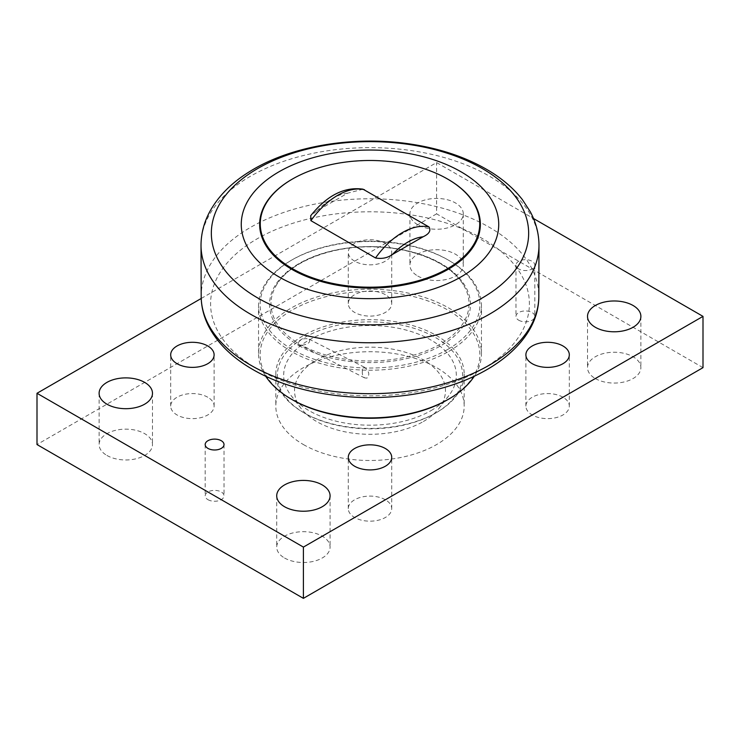 <?xml version="1.0" encoding="UTF-8"?>
<svg xmlns="http://www.w3.org/2000/svg" width="740" height="740" viewBox="0 0 740 740"><rect width="100%" height="100%" fill="white"/><g stroke="black" fill="none" stroke-linecap="round" stroke-linejoin="round"><path stroke-width="0.56" stroke-dasharray="3.7 2.78" d="M303.4 444.555A94.183 54.381 0 0 0 436.6 444.555A94.183 54.381 0 0 0 464.184 406.103A94.183 54.381 0 0 0 370 351.722A94.183 54.381 0 0 0 275.817 406.103A94.183 54.381 0 0 0 303.4 444.555M436.6 412.513A94.183 54.381 180 0 1 303.4 412.513A94.183 54.381 180 0 1 275.817 374.061A94.183 54.381 180 0 1 370 319.68A94.183 54.381 180 0 1 464.184 374.061A94.183 54.381 180 0 1 436.6 412.513L435.49 413.151A92.62 53.474 0 0 0 435.49 337.532A92.62 53.474 0 0 0 304.51 337.532A92.62 53.474 0 0 0 304.51 413.151A92.62 53.474 0 0 0 435.49 413.151L436.6 412.513M201.225 298.47L436.6 162.578L533.512 218.531M518.74 268.962A9.417 5.439 180 0 1 515.984 265.114A9.417 5.439 180 0 1 525.4 259.675A9.417 5.439 180 0 1 534.817 265.114A9.417 5.439 180 0 1 529.008 270.137A9.417 5.439 180 0 1 518.74 268.962M417.73 224.738A26.686 15.411 180 0 1 409.914 213.842A26.686 15.411 180 0 1 436.6 198.44A26.686 15.411 180 0 1 463.286 213.842A26.686 15.411 180 0 1 446.812 228.077A26.686 15.411 180 0 1 417.73 224.738M354.645 261.164A21.719 12.543 180 0 1 348.281 252.294A21.719 12.543 180 0 1 370 239.76A21.719 12.543 180 0 1 391.719 252.294A21.719 12.543 180 0 1 378.307 263.884A21.719 12.543 180 0 1 354.645 261.164M447.7 399.693A109.881 63.446 0 0 0 447.7 309.977A109.881 63.446 0 0 0 292.3 309.977A109.881 63.446 0 0 0 292.3 399.693M385.355 294.696A21.719 12.543 0 0 0 361.694 291.986A21.719 12.543 0 0 0 348.281 303.567A21.719 12.543 0 0 0 354.645 312.428A21.719 12.543 0 0 0 378.307 315.147A21.719 12.543 0 0 0 391.719 303.567A21.719 12.543 0 0 0 385.355 294.696M207.755 397.232A21.719 12.543 0 0 0 184.094 394.522A21.719 12.543 0 0 0 170.681 406.103A21.719 12.543 0 0 0 177.045 414.964A21.719 12.543 0 0 0 200.707 417.684A21.719 12.543 0 0 0 214.119 406.103A21.719 12.543 0 0 0 207.755 397.232M385.355 499.768A21.719 12.543 0 0 0 361.694 497.058A21.719 12.543 0 0 0 348.281 508.639A21.719 12.543 0 0 0 354.645 517.501A21.719 12.543 0 0 0 378.307 520.22A21.719 12.543 0 0 0 391.719 508.639A21.719 12.543 0 0 0 385.355 499.768M562.955 397.232A21.719 12.543 0 0 0 539.293 394.522A21.719 12.543 0 0 0 525.881 406.103A21.719 12.543 0 0 0 532.245 414.964A21.719 12.543 0 0 0 555.907 417.684A21.719 12.543 0 0 0 569.319 406.103A21.719 12.543 0 0 0 562.955 397.232M417.73 276.011A26.686 15.411 0 0 0 446.812 279.35A26.686 15.411 0 0 0 463.286 265.114A26.686 15.411 0 0 0 436.6 249.704A26.686 15.411 0 0 0 409.914 265.114A26.686 15.411 0 0 0 417.73 276.011M595.33 378.547A26.686 15.411 0 0 0 624.412 381.886A26.686 15.411 0 0 0 640.886 367.651A26.686 15.411 0 0 0 614.2 352.24A26.686 15.411 0 0 0 587.514 367.651A26.686 15.411 0 0 0 595.33 378.547M106.93 455.452A26.686 15.411 0 0 0 136.012 458.791A26.686 15.411 0 0 0 152.486 444.555A26.686 15.411 0 0 0 125.8 429.144A26.686 15.411 0 0 0 99.114 444.555A26.686 15.411 0 0 0 106.93 455.452M284.53 557.988A26.686 15.411 0 0 0 313.612 561.327A26.686 15.411 0 0 0 330.086 547.091A26.686 15.411 0 0 0 303.4 531.681A26.686 15.411 0 0 0 276.714 547.091A26.686 15.411 0 0 0 284.53 557.988M207.94 499.666A9.417 5.439 0 0 0 218.208 500.841A9.417 5.439 0 0 0 224.017 495.819A9.417 5.439 0 0 0 214.6 490.38A9.417 5.439 0 0 0 205.184 495.819A9.417 5.439 0 0 0 207.94 499.666M518.74 320.226A9.417 5.439 0 0 0 529.008 321.41A9.417 5.439 0 0 0 534.817 316.387A9.417 5.439 0 0 0 525.4 310.948A9.417 5.439 0 0 0 515.984 316.387A9.417 5.439 0 0 0 518.74 320.226M703 367.651L436.6 213.851L436.6 162.578M436.6 213.851L37 444.555M363.016 189.19L347.587 193.205L316.933 210.9L310.707 215.728M292.189 179.172A110.353 63.714 180 0 1 447.811 179.172M302.197 345.275C308.774 343.971 310.976 341.871 308.802 338.985C303.761 338.014 300.227 339.336 298.202 342.971L298.007 343.082A99.031 57.174 180 0 1 275.807 286.177A99.031 57.174 180 0 1 370 246.651A99.031 57.174 180 0 1 464.193 286.177A99.031 57.174 180 0 1 422.919 352.147A99.031 57.174 180 0 1 302.003 345.386L300.079 345.127L298.202 342.971M298.007 343.082L298.96 345.608L302.003 345.386M423.363 421.532A75.462 43.568 0 0 0 438.885 408.508A75.462 43.568 0 0 0 370 347.153A75.462 43.568 0 0 0 301.115 408.508A75.462 43.568 0 0 0 423.363 421.532M362.35 371.221C362.026 374.07 362.804 376.309 364.69 377.927L366.92 378.131C370.055 374.81 369.214 371.175 364.394 367.216C362.683 366.947 361.999 368.279 362.35 371.221M447.7 349.447A109.881 63.446 180 0 1 292.3 349.447A109.881 63.446 180 0 1 292.3 259.731A109.881 63.446 180 0 1 447.7 259.731A109.881 63.446 180 0 1 447.7 349.447M448.81 351.371A111.453 64.343 0 0 0 481.453 305.87A111.453 64.343 0 0 0 448.81 260.369A111.453 64.343 0 0 0 291.19 260.369A111.453 64.343 0 0 0 258.547 305.87A111.453 64.343 0 0 0 327.348 365.32A111.453 64.343 0 0 0 448.81 351.371M265.651 376.161A111.453 64.343 180 0 1 258.547 353.554A111.453 64.343 180 0 1 370 289.201A111.453 64.343 180 0 1 481.453 353.554A111.453 64.343 180 0 1 474.349 376.161M431.05 410.589A86.34 49.848 0 0 0 448.819 395.687A86.34 49.848 0 0 0 370 325.498A86.34 49.848 0 0 0 291.181 395.687A86.34 49.848 0 0 0 431.05 410.589M347.587 193.205A57.609 33.263 120 0 0 316.933 210.9M257.289 368.899A159.396 92.028 0 0 0 523.966 327.635A159.396 92.028 0 0 0 328.745 214.924A159.396 92.028 0 0 0 257.289 368.899M538.979 244.69A168.979 97.56 0 0 0 370 147.639A168.979 97.56 0 0 0 201.021 244.69M201.188 297.091A168.822 97.467 180 0 1 370.009 198.764A168.822 97.467 180 0 1 538.812 297.101M298.96 345.608A100.464 58.007 0 0 0 467.042 319.606A100.464 58.007 0 0 0 343.998 248.566A100.464 58.007 0 0 0 298.96 345.608M275.817 374.061L275.817 406.103M464.184 374.061L464.184 406.103M391.719 303.567L391.719 252.294M348.281 303.567L348.281 252.294M214.119 406.103L214.119 354.83M170.681 406.103L170.681 354.83M391.719 508.639L391.719 457.366M348.281 508.639L348.281 457.366M569.319 406.103L569.319 354.83M525.881 406.103L525.881 354.83M409.914 213.842L409.914 265.114M463.286 213.842L463.286 265.114M587.514 316.378L587.514 367.651M640.886 316.378L640.886 367.651M99.114 393.282L99.114 444.555M152.486 393.282L152.486 444.555M276.714 495.819L276.714 547.091M330.086 495.819L330.086 547.091M205.184 444.555L205.184 495.819M224.017 444.555L224.017 495.819M515.984 265.114L515.984 316.387M534.817 265.114L534.817 316.387M275.807 286.177C287.989 263.135 329.152 246.022 371.776 246.882C413.197 246.929 452.325 263.81 464.193 286.177M364.394 367.216L308.802 338.985M364.69 377.927L300.079 345.127M292.3 259.731L291.19 260.369M447.7 259.731L448.81 260.369M481.453 353.554L481.453 305.87M258.547 353.554L258.547 305.87M304.51 413.151L303.4 412.513M438.885 408.508L448.819 395.687M301.115 408.508L291.181 395.687"/><path stroke-width="1.11" d="M533.512 218.531L703 316.378L303.4 547.091L37 393.282L201.225 298.47M207.94 448.394A9.417 5.439 180 0 1 205.184 444.555A9.417 5.439 180 0 1 214.6 439.116A9.417 5.439 180 0 1 224.017 444.555A9.417 5.439 180 0 1 218.208 449.578A9.417 5.439 180 0 1 207.94 448.394M284.53 506.715A26.686 15.411 180 0 1 276.714 495.819A26.686 15.411 180 0 1 303.4 480.417A26.686 15.411 180 0 1 330.086 495.819A26.686 15.411 180 0 1 313.612 510.054A26.686 15.411 180 0 1 284.53 506.715M106.93 404.179A26.686 15.411 180 0 1 99.114 393.282A26.686 15.411 180 0 1 125.8 377.881A26.686 15.411 180 0 1 152.486 393.282A26.686 15.411 180 0 1 136.012 407.518A26.686 15.411 180 0 1 106.93 404.179M595.33 327.274A26.686 15.411 180 0 1 587.514 316.378A26.686 15.411 180 0 1 614.2 300.976A26.686 15.411 180 0 1 640.886 316.378A26.686 15.411 180 0 1 624.412 330.614A26.686 15.411 180 0 1 595.33 327.274M532.245 363.701A21.719 12.543 180 0 1 525.881 354.83A21.719 12.543 180 0 1 547.6 342.296A21.719 12.543 180 0 1 569.319 354.83A21.719 12.543 180 0 1 555.907 366.42A21.719 12.543 180 0 1 532.245 363.701M354.645 466.237A21.719 12.543 180 0 1 348.281 457.366A21.719 12.543 180 0 1 370 444.832A21.719 12.543 180 0 1 391.719 457.366A21.719 12.543 180 0 1 378.307 468.957A21.719 12.543 180 0 1 354.645 466.237M177.045 363.701A21.719 12.543 180 0 1 170.681 354.83A21.719 12.543 180 0 1 192.4 342.296A21.719 12.543 180 0 1 214.119 354.83A21.719 12.543 180 0 1 200.707 366.42A21.719 12.543 180 0 1 177.045 363.701M291.19 399.054L292.3 399.693A109.881 63.446 0 0 0 447.7 399.693L448.81 399.054A111.453 64.343 180 0 1 291.19 399.054A111.453 64.343 180 0 1 265.651 376.161M37 393.282L37 444.555L303.4 598.355L703 367.651L703 316.378M303.4 598.355L303.4 547.091M292.411 268.639A109.724 63.353 180 0 1 292.411 179.043A109.724 63.353 180 0 1 447.589 179.043A109.724 63.353 180 0 1 447.589 268.639A109.724 63.353 180 0 1 292.411 268.639M363.016 189.181C344.461 186.536 327.025 195.379 310.698 215.728L310.902 220.659L375.513 257.964C381.997 259.102 387.631 257.946 392.413 254.486L423.067 236.781C429.071 234.016 431.078 230.769 429.098 227.023L363.016 189.19M447.811 179.172A110.353 63.714 180 0 1 448.033 179.302A110.353 63.714 180 0 1 448.033 269.406A110.353 63.714 180 0 1 291.967 269.406A110.353 63.714 180 0 1 291.967 179.302A110.353 63.714 180 0 1 292.189 179.172M278.98 276.908A128.723 74.315 0 0 0 494.339 243.589A128.723 74.315 0 0 0 336.682 152.57A128.723 74.315 0 0 0 278.98 276.908M474.349 376.161A111.453 64.343 180 0 1 448.81 399.054L447.7 399.693M250.518 314.186A168.979 97.56 0 0 0 435.074 335.239A168.979 97.56 0 0 0 538.979 244.69C538.812 233.22 535.917 222.24 530.284 211.742L522.385 199.615C513.921 188.774 503.006 179.284 489.621 171.134C467.384 157.731 441.188 148.731 411.033 144.143C354.553 135.392 291.412 145.697 250.37 171.144C232.138 182.216 218.642 195.656 209.873 211.455C204.138 222.037 201.188 233.119 201.021 244.69A168.979 97.56 0 0 0 250.518 314.186M257.816 298.017A158.647 91.594 180 0 1 328.939 144.772A158.647 91.594 180 0 1 523.245 256.956A158.647 91.594 180 0 1 257.816 298.017M538.979 244.69L538.812 297.091A168.822 97.467 180 0 1 433.908 386.437A168.822 97.467 180 0 1 250.629 365.144A168.822 97.467 180 0 1 201.188 297.091L201.021 244.69M310.902 220.659A65.453 37.796 -60 0 1 364.487 189.718M429.098 227.023A65.453 37.796 120 0 0 375.513 257.964M392.413 254.486A57.609 33.263 -60 0 1 423.067 236.781M538.812 297.091C538.535 341.843 488.974 379.971 423.493 392.431C365.135 404.318 296.592 395.243 252.581 369.362C232.379 357.716 217.838 343.564 208.967 326.914C203.972 317.321 201.382 307.377 201.188 297.091"/></g></svg>
